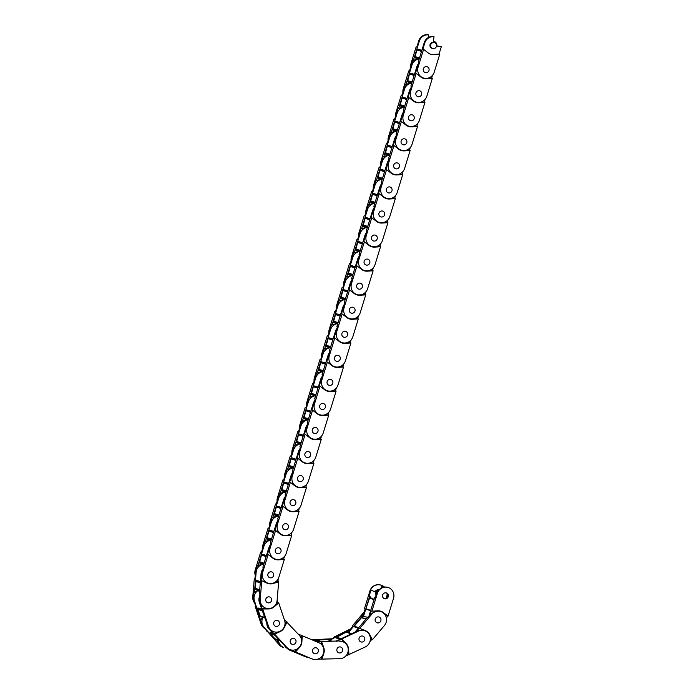 <?xml version="1.0" encoding="UTF-8"?>
<svg xmlns="http://www.w3.org/2000/svg" width="694" height="694" viewBox="0 0 694 694"><rect width="100%" height="100%" fill="white"/><g stroke="black" fill="none" stroke-linecap="round" stroke-linejoin="round"><path stroke-width="1.04" d="M376.096 622.223A3.054 2.941 108.2 0 0 380.598 621.373A3.054 2.941 108.2 0 0 379.002 617.009A3.054 2.941 108.2 0 0 376.096 622.223M359.943 641.351A3.054 2.941 -71.8 0 1 362.849 636.129A3.054 2.941 -71.8 0 1 364.454 640.501A3.054 2.941 -71.8 0 1 359.943 641.351M352.951 626.24L352.283 625.988L364.263 611.813M352.283 625.988L352.977 626.214L349.941 629.805M350.548 633.553L348.683 632.303A8.77 8.441 -71.8 0 1 349.386 631.349L362.337 616.012L361.791 615.83L364.749 612.325M362.337 616.012L362.762 617.86M361.609 617.513L353.923 626.604A1.145 1.102 108.2 0 0 354.304 626.821L358.347 628.148M348.093 632.113L348.683 632.303M354.825 632.321L367.239 617.625L367.785 617.799L369.867 615.344M370.986 614.016L371.715 614.251L359.744 628.434L359.05 628.209L355.25 632.702M369.928 641.646L371.732 639.512L372.418 639.738L384.389 625.563A8.77 8.441 -71.8 0 0 380.789 611.57L380.529 611.492A8.77 8.441 108.2 0 0 372.279 613.314L371.811 613.166M369.997 636.259L371.732 639.512M359.05 628.209L364.463 630.291A9.117 8.77 -71.8 0 1 367.777 632.598M372.418 639.738L369.65 634.533A9.117 8.77 108.2 0 0 365.148 630.516L359.744 628.434M371.715 614.251A8.77 8.441 -71.8 0 1 380.789 611.57M359.223 640.354A3.054 2.941 108.2 0 0 364.09 641.022A3.054 2.941 108.2 0 0 362.849 636.129A3.054 2.941 108.2 0 0 359.223 640.354M337.084 651.267A3.054 2.941 -71.8 0 1 340.719 647.042A3.054 2.941 -71.8 0 1 341.96 651.935A3.054 2.941 -71.8 0 1 337.084 651.267M334.898 637.187L334.525 636.814L350.808 628.781M334.525 636.814L335.211 637.031L331.09 639.07M329.537 640.345A8.77 8.441 -71.8 0 1 330.075 640.05L351.233 629.163M347.824 631.297L347.599 632.581M351.069 633.717L346.089 632.199L336.043 637.569A1.145 1.102 108.2 0 0 336.694 638.159L339.93 639.217M336.182 641.065L356.117 631.687M357.662 630.924L358.39 631.158L336.659 641.317M345.681 656.064L365.417 646.895A8.77 8.441 -71.8 0 0 364.636 630.699L364.385 630.612A8.77 8.441 108.2 0 0 359.206 630.638L358.737 630.482M348.076 651.51L348.319 654.763M341.292 639.027L345.369 643.208A9.117 8.77 -71.8 0 1 345.647 643.511M349.013 654.989L348.553 649.029A9.117 8.77 108.2 0 0 346.054 643.433L341.977 639.252M358.39 631.158A8.77 8.441 -71.8 0 1 364.636 630.699M336.824 650.044A3.054 2.941 108.2 0 0 338.819 652.846A3.054 2.941 108.2 0 0 342.723 649.844A3.054 2.941 108.2 0 0 340.719 647.042A3.054 2.941 108.2 0 0 336.824 650.044M312.5 650.885A3.054 2.941 -71.8 0 1 316.403 647.884A3.054 2.941 -71.8 0 1 318.399 650.677A3.054 2.941 -71.8 0 1 314.503 653.679A3.054 2.941 -71.8 0 1 312.5 650.885M314.287 639.634L331.663 638.784M314.191 639.382L311.753 639.721M312.222 639.911L332.14 639.035M308.596 657.478A8.77 8.441 -71.8 0 1 306.54 657.088L305.95 656.897A8.77 8.441 -71.8 0 1 305.126 656.576M306.54 657.088A8.77 8.441 -71.8 0 1 303.712 655.483M328.687 639.348L328.305 639.937M326.987 639.53L315.562 640.215A1.145 1.102 108.2 0 0 316.308 641.265L317.089 641.525M312.031 658.892L311.441 658.701A8.77 8.441 -71.8 0 1 310.044 658.086M316.134 641.56L337.232 641.03M338.95 640.97L316.603 641.759M317.548 659.196L339.86 658.684A8.77 8.441 -71.8 0 0 342.506 641.612L342.246 641.525A8.77 8.441 108.2 0 0 340.572 641.169L340.103 641.013M322.224 655.873L321.14 659.074M320.958 641.603L322.484 645.741M321.825 659.3L323.76 653.601A9.117 8.77 108.2 0 0 323.69 647.389L321.643 641.829M339.678 641.213A8.77 8.441 -71.8 0 1 342.506 641.612M255.271 575.361A8.77 8.441 -71.8 0 1 255.227 569.921L260.718 552.086L261.404 552.311L263.312 546.091L263.902 546.282A8.77 8.441 -71.8 0 1 270.695 540.149M266.479 555.46L262.141 554.28L266.409 555.677M271.649 571.925A3.054 2.941 108.2 0 0 267.953 573.947A3.054 2.941 108.2 0 0 269.862 577.755A3.054 2.941 108.2 0 0 273.557 575.725A3.054 2.941 108.2 0 0 271.649 571.925M279.057 547.87A3.054 2.941 -71.8 0 1 280.957 551.669A3.054 2.941 -71.8 0 1 277.21 553.682A3.054 2.941 -71.8 0 1 275.353 549.891A3.054 2.941 -71.8 0 1 279.057 547.87A3.054 2.941 108.2 0 0 275.353 549.891A3.054 2.941 108.2 0 0 277.262 553.699A3.054 2.941 108.2 0 0 280.957 551.669A3.054 2.941 108.2 0 0 279.057 547.87M255.227 569.921L255.956 570.164L257.422 565.393L257.968 565.575L263.902 546.282M262.662 563.996A9.117 8.77 108.2 0 0 261.959 564.205L257.968 565.575M263.807 564.135L259.773 563.025M259.539 562.73L259.608 562.097L263.998 563.537M266.227 556.284L261.491 555.122L259.608 562.097M261.838 554.844L262.141 554.28M261.551 574.892A8.77 8.441 -71.8 0 1 261.959 572.125L263.425 567.362L262.87 567.18L268.804 547.896A8.77 8.441 -71.8 0 1 270.296 545.016M268.804 547.896L269.393 548.087L267.485 554.306L268.17 554.532L262.679 572.368A8.77 8.441 -71.8 0 0 268.023 583.168A8.77 8.441 -71.8 0 0 278.832 577.313L284.314 559.468L283.629 559.243L284.497 556.432M283.629 559.243L277.826 559.624A9.117 8.77 -71.8 0 1 274.971 559.321M268.17 554.532L272.768 558.089A9.117 8.77 108.2 0 0 278.511 559.85L284.314 559.468M266.088 582.422L266.557 582.578A8.77 8.441 108.2 0 0 267.893 583.125M262.28 549.466A8.77 8.441 -71.8 0 1 262.627 545.866L268.118 528.03L268.804 528.255L270.721 522.035L271.302 522.226A8.77 8.441 -71.8 0 1 278.094 516.093M273.878 531.404L269.541 530.225L273.809 531.621M286.457 523.805A3.054 2.941 -71.8 0 1 288.357 527.614A3.054 2.941 -71.8 0 1 284.609 529.626A3.054 2.941 -71.8 0 1 282.762 525.835A3.054 2.941 -71.8 0 1 286.457 523.805A3.054 2.941 108.2 0 0 282.762 525.835A3.054 2.941 108.2 0 0 284.661 529.643A3.054 2.941 108.2 0 0 288.357 527.614A3.054 2.941 108.2 0 0 286.457 523.805M262.627 545.866L263.356 546.1L264.822 541.337L265.368 541.52L271.302 522.226M270.061 539.941A9.117 8.77 108.2 0 0 269.359 540.149L265.368 541.52M271.215 540.079L267.173 538.969M266.938 538.674L267.008 538.041L271.397 539.481M273.627 532.229L268.899 531.057L267.008 538.041M269.246 530.789L269.541 530.225M276.212 523.84L276.793 524.031L274.885 530.251L275.57 530.476L270.079 548.312L269.359 548.069L270.825 543.307L270.27 543.124L276.212 523.84A8.77 8.441 -71.8 0 1 277.695 520.96M270.079 548.312A8.77 8.441 -71.8 0 0 275.423 559.112A8.77 8.441 -71.8 0 0 286.232 553.257L291.714 535.412L291.029 535.187L291.896 532.376M291.029 535.187L285.225 535.568A9.117 8.77 -71.8 0 1 282.38 535.265M275.57 530.476L280.168 534.033A9.117 8.77 108.2 0 0 285.911 535.785L291.714 535.412M273.488 558.366L273.957 558.523A8.77 8.441 108.2 0 0 275.292 559.069M269.68 525.41A8.77 8.441 -71.8 0 1 270.027 521.81L275.518 503.974L276.203 504.2L278.121 497.98L278.71 498.171A8.77 8.441 -71.8 0 1 285.503 492.037M281.278 507.34L276.941 506.169L281.217 507.566M293.857 499.749A3.054 2.941 -71.8 0 1 295.757 503.558A3.054 2.941 -71.8 0 1 292.009 505.57A3.054 2.941 -71.8 0 1 290.161 501.779A3.054 2.941 -71.8 0 1 293.857 499.749A3.054 2.941 108.2 0 0 290.161 501.779A3.054 2.941 108.2 0 0 292.061 505.588A3.054 2.941 108.2 0 0 295.757 503.558A3.054 2.941 108.2 0 0 293.857 499.749M270.027 521.81L270.755 522.044L272.222 517.282L272.768 517.464L278.71 498.171M277.461 515.885A9.117 8.77 108.2 0 0 276.759 516.093L272.768 517.464M278.615 516.024L274.572 514.913M274.338 514.618L274.408 513.985L278.797 515.425M281.027 508.173L276.299 507.002L274.408 513.985M276.646 506.733L276.941 506.169M283.612 499.784L284.193 499.975L282.284 506.195L282.97 506.42L277.479 524.256L276.759 524.013L278.225 519.251L277.678 519.069L283.612 499.784A8.77 8.441 -71.8 0 1 285.095 496.904M277.479 524.256A8.77 8.441 -71.8 0 0 282.822 535.057A8.77 8.441 -71.8 0 0 293.631 529.192L299.123 511.357L298.429 511.131L299.296 508.32M298.429 511.131L292.625 511.504A9.117 8.77 -71.8 0 1 289.78 511.209M282.97 506.42L287.568 509.977A9.117 8.77 108.2 0 0 293.31 511.73L299.123 511.357M280.888 534.311L281.356 534.467A8.77 8.441 108.2 0 0 282.692 535.013M277.079 501.354A8.77 8.441 -71.8 0 1 277.435 497.754L282.918 479.918L283.603 480.144L287.021 469.17L287.576 469.352L293.51 450.059A8.77 8.441 -71.8 0 1 300.302 443.926M288.687 483.284L284.34 482.113L288.617 483.51M301.257 475.694A3.054 2.941 -71.8 0 1 303.157 479.502A3.054 2.941 -71.8 0 1 299.409 481.515A3.054 2.941 -71.8 0 1 297.561 477.724A3.054 2.941 -71.8 0 1 301.257 475.694A3.054 2.941 108.2 0 0 297.561 477.724A3.054 2.941 108.2 0 0 299.461 481.532A3.054 2.941 108.2 0 0 303.157 479.502A3.054 2.941 108.2 0 0 301.257 475.694M277.435 497.754L278.155 497.988L279.621 493.226L280.168 493.408L286.11 474.115A8.77 8.441 -71.8 0 1 292.903 467.982M284.861 491.829A9.117 8.77 108.2 0 0 284.167 492.037L280.168 493.408M286.015 491.968L281.972 490.858M281.738 490.563L281.816 489.929L286.197 491.369M288.426 484.117L283.699 482.946L281.816 489.929M284.046 482.677L284.34 482.113M291.012 475.728L291.601 475.919L289.684 482.139L290.37 482.365L284.887 500.201L284.158 499.958L285.624 495.195L285.078 495.013L291.012 475.728A8.77 8.441 -71.8 0 1 292.504 472.848M284.887 500.201A8.77 8.441 -71.8 0 0 290.222 511.001A8.77 8.441 -71.8 0 0 301.031 505.137L306.522 487.301L305.837 487.075L306.696 484.265M305.837 487.075L300.025 487.448A9.117 8.77 -71.8 0 1 297.179 487.153M290.37 482.365L294.967 485.921A9.117 8.77 108.2 0 0 300.71 487.674L306.522 487.301M288.288 510.255L288.765 510.411A8.77 8.441 108.2 0 0 290.101 510.958M284.479 477.299A8.77 8.441 -71.8 0 1 284.835 473.698L290.318 455.863L291.003 456.088L292.92 449.868L293.51 450.059M292.027 457.901L296.017 459.454M308.657 451.638A3.054 2.941 -71.8 0 1 310.556 455.446A3.054 2.941 -71.8 0 1 306.809 457.459A3.054 2.941 -71.8 0 1 304.961 453.668A3.054 2.941 -71.8 0 1 308.657 451.638A3.054 2.941 108.2 0 0 304.961 453.668A3.054 2.941 108.2 0 0 306.861 457.476A3.054 2.941 108.2 0 0 310.556 455.446A3.054 2.941 108.2 0 0 308.657 451.638M292.261 467.773A9.117 8.77 108.2 0 0 291.567 467.982L287.576 469.352M293.415 467.912L289.372 466.802M289.138 466.507L289.216 465.874L293.597 467.314M295.826 460.061L291.098 458.89L289.216 465.874M291.445 458.621L291.74 458.057M292.018 457.901L296.086 459.228M298.411 451.664L299.001 451.863L297.084 458.083L297.769 458.309L292.287 476.145L291.558 475.902L293.024 471.139L292.478 470.957L298.411 451.664A8.77 8.441 -71.8 0 1 299.903 448.792M292.287 476.145A8.77 8.441 -71.8 0 0 297.622 486.945A8.77 8.441 -71.8 0 0 308.431 481.081L313.922 463.245L313.237 463.019L314.096 460.209M313.237 463.019L307.425 463.392A9.117 8.77 -71.8 0 1 304.579 463.098M297.769 458.309L302.367 461.866A9.117 8.77 108.2 0 0 308.11 463.618L313.922 463.245M295.687 486.199L296.164 486.355A8.77 8.441 108.2 0 0 297.5 486.902M291.879 453.243A8.77 8.441 -71.8 0 1 292.235 449.643L297.717 431.807L298.403 432.032L300.32 425.812L300.91 426.003A8.77 8.441 -71.8 0 1 307.702 419.87M303.486 435.173L299.14 433.993L303.417 435.398M316.056 427.582A3.054 2.941 -71.8 0 1 317.956 431.39A3.054 2.941 -71.8 0 1 314.209 433.403A3.054 2.941 -71.8 0 1 312.361 429.612A3.054 2.941 -71.8 0 1 316.056 427.582A3.054 2.941 108.2 0 0 312.361 429.612A3.054 2.941 108.2 0 0 314.261 433.42A3.054 2.941 108.2 0 0 317.956 431.39A3.054 2.941 108.2 0 0 316.056 427.582M292.235 449.643L292.955 449.877L294.421 445.114L294.976 445.296L300.91 426.003M299.661 443.718A9.117 8.77 108.2 0 0 298.967 443.926L294.976 445.296M300.814 443.856L296.772 442.746M296.538 442.451L296.616 441.818L300.996 443.258M303.226 436.006L298.498 434.834L296.616 441.818M298.845 434.565L299.14 433.993M305.811 427.608L306.401 427.808L304.484 434.028L305.169 434.253L299.687 452.089L298.958 451.846L300.424 447.083L299.877 446.901L305.811 427.608A8.77 8.441 -71.8 0 1 307.303 424.737M299.687 452.089A8.77 8.441 -71.8 0 0 305.022 462.889A8.77 8.441 -71.8 0 0 315.831 457.025L321.322 439.189L320.637 438.964L321.496 436.153M320.637 438.964L314.824 439.337A9.117 8.77 -71.8 0 1 311.979 439.042M305.169 434.253L309.776 437.81A9.117 8.77 108.2 0 0 315.51 439.562L321.322 439.189M303.087 462.143L303.564 462.299A8.77 8.441 108.2 0 0 304.9 462.846M299.279 429.187A8.77 8.441 -71.8 0 1 299.635 425.587L305.117 407.751L305.811 407.977L307.72 401.757L308.31 401.947A8.77 8.441 -71.8 0 1 315.102 395.814M310.886 411.117L306.54 409.937L310.817 411.342M323.456 403.526A3.054 2.941 -71.8 0 1 325.356 407.335A3.054 2.941 -71.8 0 1 321.608 409.347A3.054 2.941 -71.8 0 1 319.761 405.556A3.054 2.941 -71.8 0 1 323.456 403.526A3.054 2.941 108.2 0 0 319.761 405.556A3.054 2.941 108.2 0 0 321.66 409.365A3.054 2.941 108.2 0 0 325.356 407.335A3.054 2.941 108.2 0 0 323.456 403.526M299.635 425.587L300.355 425.821L301.821 421.058L302.376 421.241L308.31 401.947M307.06 419.662A9.117 8.77 108.2 0 0 306.366 419.87L302.376 421.241M308.214 419.801L304.172 418.69M303.937 418.395L304.015 417.762L308.396 419.202M310.626 411.95L305.898 410.779L304.015 417.762M306.245 410.51L306.54 409.937M313.211 403.552L313.801 403.752L311.884 409.972L312.569 410.189L307.086 428.033L306.358 427.79L307.824 423.028L307.277 422.846L313.211 403.552A8.77 8.441 -71.8 0 1 314.703 400.681M307.086 428.033A8.77 8.441 -71.8 0 0 312.43 438.834A8.77 8.441 -71.8 0 0 323.231 432.969L328.722 415.133L328.036 414.908L328.904 412.097M328.036 414.908L322.224 415.281A9.117 8.77 -71.8 0 1 319.379 414.986M312.569 410.189L317.175 413.754A9.117 8.77 108.2 0 0 322.91 415.506L328.722 415.133M310.496 438.088L310.964 438.244A8.77 8.441 108.2 0 0 312.3 438.79M306.679 405.131A8.77 8.441 -71.8 0 1 307.034 401.531L312.526 383.695L313.211 383.921L315.119 377.701L315.709 377.892A8.77 8.441 -71.8 0 1 322.502 371.758M318.286 387.061L313.94 385.881L318.216 387.287M330.856 379.471A3.054 2.941 -71.8 0 1 332.764 383.279A3.054 2.941 -71.8 0 1 329.008 385.291A3.054 2.941 -71.8 0 1 327.16 381.5A3.054 2.941 -71.8 0 1 330.856 379.471A3.054 2.941 108.2 0 0 327.16 381.5A3.054 2.941 108.2 0 0 329.06 385.309A3.054 2.941 108.2 0 0 332.764 383.279A3.054 2.941 108.2 0 0 330.856 379.471M307.034 401.531L307.763 401.765L309.229 397.003L309.776 397.185L315.709 377.892M314.46 395.606A9.117 8.77 108.2 0 0 313.766 395.814L309.776 397.185M315.614 395.745L311.571 394.634M311.337 394.339L311.415 393.706L315.796 395.146M318.034 387.894L313.298 386.723L311.415 393.706M313.645 386.454L313.94 385.881M320.611 379.497L321.201 379.696L319.283 385.916L319.977 386.133L314.486 403.977L313.757 403.735L315.223 398.972L314.677 398.79L320.611 379.497A8.77 8.441 -71.8 0 1 322.103 376.625M314.486 403.977A8.77 8.441 -71.8 0 0 319.83 414.778A8.77 8.441 -71.8 0 0 330.63 408.913L336.122 391.078L335.436 390.852L336.304 388.041M335.436 390.852L329.624 391.225A9.117 8.77 -71.8 0 1 326.779 390.93M319.977 386.133L324.575 389.698A9.117 8.77 108.2 0 0 330.309 391.451L336.122 391.078M317.895 414.032L318.364 414.188A8.77 8.441 108.2 0 0 319.7 414.734M314.078 381.075A8.77 8.441 -71.8 0 1 314.434 377.475L319.925 359.639L320.611 359.865L322.519 353.645L323.109 353.836A8.77 8.441 -71.8 0 1 329.902 347.703M325.686 363.005L321.339 361.826L325.616 363.231M338.256 355.415A3.054 2.941 -71.8 0 1 340.164 359.223A3.054 2.941 -71.8 0 1 336.408 361.236A3.054 2.941 -71.8 0 1 334.56 357.445A3.054 2.941 -71.8 0 1 338.256 355.415A3.054 2.941 108.2 0 0 334.56 357.445A3.054 2.941 108.2 0 0 336.469 361.253A3.054 2.941 108.2 0 0 340.164 359.223A3.054 2.941 108.2 0 0 338.256 355.415M314.434 377.475L315.163 377.709L316.629 372.947L317.175 373.129L323.109 353.836M321.86 371.55A9.117 8.77 108.2 0 0 321.166 371.758L317.175 373.129M323.014 371.689L318.971 370.579M318.737 370.284L318.815 369.65L323.196 371.09M325.434 363.838L320.697 362.667L318.815 369.65M321.044 362.398L321.339 361.826M328.01 355.441L328.6 355.64L326.692 361.852L327.377 362.077L321.886 379.922L321.157 379.679L322.623 374.916L322.077 374.734L328.01 355.441A8.77 8.441 -71.8 0 1 329.503 352.569M321.886 379.922A8.77 8.441 -71.8 0 0 327.23 390.722A8.77 8.441 -71.8 0 0 338.039 384.858L343.521 367.022L342.836 366.796L343.704 363.986M342.836 366.796L337.024 367.169A9.117 8.77 -71.8 0 1 334.178 366.874M327.377 362.077L331.975 365.643A9.117 8.77 108.2 0 0 337.709 367.395L343.521 367.022M325.295 389.976L325.764 390.132A8.77 8.441 108.2 0 0 327.1 390.679M321.478 357.02A8.77 8.441 -71.8 0 1 321.834 353.42L327.325 335.584L328.01 335.809L329.919 329.589L330.509 329.78A8.77 8.441 -71.8 0 1 337.301 323.647M333.085 338.95L328.739 337.77L333.016 339.175M345.655 331.359A3.054 2.941 -71.8 0 1 347.564 335.167A3.054 2.941 -71.8 0 1 343.868 337.189A3.054 2.941 -71.8 0 1 343.808 337.18A3.054 2.941 -71.8 0 1 341.96 333.389A3.054 2.941 -71.8 0 1 345.655 331.359A3.054 2.941 108.2 0 0 341.96 333.389A3.054 2.941 108.2 0 0 343.808 337.18A3.054 2.941 108.2 0 0 343.868 337.189A3.054 2.941 108.2 0 0 347.564 335.167A3.054 2.941 108.2 0 0 345.655 331.359M321.834 353.42L322.563 353.654L324.029 348.891L324.575 349.073L330.509 329.78M329.268 347.486A9.117 8.77 108.2 0 0 328.566 347.694L324.575 349.073M330.413 347.633L326.371 346.523M326.145 346.228L326.215 345.595L330.604 347.035M332.834 339.782L328.097 338.611L326.215 345.595M328.444 338.342L328.739 337.77M335.41 331.385L336 331.585L334.092 337.796L334.777 338.021L329.286 355.866L328.566 355.623L330.023 350.86L329.477 350.678L335.41 331.385A8.77 8.441 -71.8 0 1 336.902 328.505M329.286 355.866A8.77 8.441 -71.8 0 0 334.629 366.666A8.77 8.441 -71.8 0 0 345.439 360.802L350.921 342.966L350.236 342.741L351.103 339.93M350.236 342.741L344.424 343.114A9.117 8.77 -71.8 0 1 341.578 342.819M334.777 338.021L339.375 341.587A9.117 8.77 108.2 0 0 345.118 343.339L350.921 342.966M332.695 365.92L333.163 366.076A8.77 8.441 108.2 0 0 334.499 366.623M328.887 332.964A8.77 8.441 -71.8 0 1 329.234 329.364L334.725 311.528L335.41 311.753L337.319 305.534L337.909 305.724A8.77 8.441 -71.8 0 1 344.701 299.591M340.485 314.894L336.148 313.714L340.416 315.119M353.064 307.303A3.054 2.941 -71.8 0 1 354.964 311.112A3.054 2.941 -71.8 0 1 351.216 313.115A3.054 2.941 -71.8 0 1 349.36 309.333A3.054 2.941 -71.8 0 1 353.064 307.303A3.054 2.941 108.2 0 0 349.36 309.333A3.054 2.941 108.2 0 0 351.268 313.133A3.054 2.941 108.2 0 0 354.964 311.112A3.054 2.941 108.2 0 0 353.064 307.303M329.234 329.364L329.962 329.598L331.428 324.835L331.975 325.018L337.909 305.724M336.668 323.43A9.117 8.77 108.2 0 0 335.965 323.638L331.975 325.018M337.813 323.578L333.771 322.467M333.545 322.172L333.614 321.539L338.004 322.979M340.233 315.727L335.497 314.556L333.614 321.539M335.844 314.287L336.148 313.714M342.81 307.329L343.4 307.529L341.491 313.74L342.177 313.966L336.685 331.81L335.965 331.567L337.431 326.805L336.876 326.622L342.81 307.329A8.77 8.441 -71.8 0 1 344.302 304.449M336.685 331.81A8.77 8.441 -71.8 0 0 342.029 342.61A8.77 8.441 -71.8 0 0 352.838 336.746L358.321 318.91L357.636 318.685L358.503 315.874M357.636 318.685L351.823 319.058A9.117 8.77 -71.8 0 1 348.978 318.763M342.177 313.966L346.774 317.531A9.117 8.77 108.2 0 0 352.517 319.283L358.321 318.91M340.095 341.864L340.563 342.021A8.77 8.441 108.2 0 0 341.899 342.567M336.286 308.908A8.77 8.441 -71.8 0 1 336.633 305.308L342.125 287.472L342.81 287.698L344.727 281.478L345.308 281.669A8.77 8.441 -71.8 0 1 352.101 275.535M347.885 290.838L343.547 289.658L347.815 291.064M360.464 283.247A3.054 2.941 -71.8 0 1 362.363 287.056A3.054 2.941 -71.8 0 1 358.616 289.06A3.054 2.941 -71.8 0 1 356.759 285.277A3.054 2.941 -71.8 0 1 360.464 283.247A3.054 2.941 108.2 0 0 356.759 285.277A3.054 2.941 108.2 0 0 358.668 289.077A3.054 2.941 108.2 0 0 362.363 287.056A3.054 2.941 108.2 0 0 360.464 283.247M336.633 305.308L337.362 305.542L338.828 300.78L339.375 300.962L345.308 281.669M344.068 299.374A9.117 8.77 108.2 0 0 343.365 299.582L339.375 300.962M345.213 299.522L341.179 298.411M340.945 298.116L341.014 297.483L345.404 298.923M347.633 291.671L342.905 290.5L341.014 297.483M343.252 290.231L343.547 289.658M350.218 283.273L350.8 283.464L348.891 289.684L349.576 289.91L344.085 307.746L343.365 307.511L344.831 302.749L344.276 302.567L350.218 283.273A8.77 8.441 -71.8 0 1 351.702 280.393M344.085 307.746A8.77 8.441 -71.8 0 0 349.429 318.555A8.77 8.441 -71.8 0 0 360.238 312.69L365.721 294.855L365.035 294.629L365.903 291.818M365.035 294.629L359.232 295.002A9.117 8.77 -71.8 0 1 356.378 294.707M349.576 289.91L354.174 293.475A9.117 8.77 108.2 0 0 359.917 295.228L365.721 294.855M347.494 317.809L347.963 317.965A8.77 8.441 108.2 0 0 349.299 318.511M343.686 284.852A8.77 8.441 -71.8 0 1 344.033 281.252L349.524 263.416L350.21 263.633L352.127 257.422L352.708 257.613A8.77 8.441 -71.8 0 1 359.509 251.471M351.233 265.455L355.215 267.008M367.863 259.192A3.054 2.941 -71.8 0 1 369.763 263A3.054 2.941 -71.8 0 1 366.016 265.004A3.054 2.941 -71.8 0 1 364.168 261.222A3.054 2.941 -71.8 0 1 367.863 259.192A3.054 2.941 108.2 0 0 364.168 261.222A3.054 2.941 108.2 0 0 366.068 265.021A3.054 2.941 108.2 0 0 369.763 263A3.054 2.941 108.2 0 0 367.863 259.192M344.033 281.252L344.762 281.486L346.228 276.724L346.774 276.906L352.708 257.613M351.468 275.318A9.117 8.77 108.2 0 0 350.765 275.527L346.774 276.906M352.621 275.466L348.579 274.356M348.345 274.061L348.414 273.427L352.804 274.867M355.033 267.615L350.305 266.444L348.414 273.427M350.652 266.175L350.947 265.602M351.225 265.455L355.285 266.782M357.618 259.218L358.199 259.409L356.291 265.629L356.976 265.854L351.485 283.69L350.765 283.456L352.231 278.693L351.676 278.511L357.618 259.218A8.77 8.441 -71.8 0 1 359.102 256.338M351.485 283.69A8.77 8.441 -71.8 0 0 356.829 294.499A8.77 8.441 -71.8 0 0 367.638 288.635L373.129 270.799L372.435 270.573L373.303 267.763M372.435 270.573L366.632 270.946A9.117 8.77 -71.8 0 1 363.786 270.651M356.976 265.854L361.574 269.419A9.117 8.77 108.2 0 0 367.317 271.172L373.129 270.799M354.894 293.753L355.363 293.909A8.77 8.441 108.2 0 0 356.699 294.456M351.086 260.797A8.77 8.441 -71.8 0 1 351.442 257.196L356.924 239.361L357.61 239.577L359.527 233.366L360.117 233.557A8.77 8.441 -71.8 0 1 366.909 227.415M362.684 242.727L358.347 241.547L362.624 242.952M375.263 235.136A3.054 2.941 -71.8 0 1 377.163 238.944A3.054 2.941 -71.8 0 1 373.415 240.948A3.054 2.941 -71.8 0 1 371.568 237.166A3.054 2.941 -71.8 0 1 375.263 235.136A3.054 2.941 108.2 0 0 371.568 237.166A3.054 2.941 108.2 0 0 373.467 240.965A3.054 2.941 108.2 0 0 377.163 238.944A3.054 2.941 108.2 0 0 375.263 235.136M351.442 257.196L352.162 257.431L353.628 252.668L354.174 252.85L360.117 233.557M358.867 251.263A9.117 8.77 108.2 0 0 358.173 251.471L354.174 252.85M360.021 251.41L355.979 250.3M355.744 250.005L355.822 249.372L360.203 250.812M362.433 243.551L357.705 242.388L355.822 249.372M358.052 242.119L358.347 241.547M365.018 235.162L365.608 235.353L363.691 241.573L364.376 241.798L358.893 259.634L358.165 259.4L359.631 254.637L359.084 254.455L365.018 235.162A8.77 8.441 -71.8 0 1 366.501 232.282M358.893 259.634A8.77 8.441 -71.8 0 0 364.229 270.443A8.77 8.441 -71.8 0 0 375.038 264.579L380.529 246.743L379.835 246.517L380.702 243.707M379.835 246.517L374.031 246.891A9.117 8.77 -71.8 0 1 371.186 246.596M364.376 241.798L368.974 245.364A9.117 8.77 108.2 0 0 374.717 247.116L380.529 246.743M362.294 269.697L362.771 269.853A8.77 8.441 108.2 0 0 364.107 270.4M358.486 236.741A8.77 8.441 -71.8 0 1 358.841 233.141L364.324 215.296L365.009 215.522L366.926 209.31L367.516 209.501A8.77 8.441 -71.8 0 1 374.309 203.359M370.093 218.671L365.747 217.491L370.023 218.896M382.663 211.08A3.054 2.941 -71.8 0 1 384.563 214.88A3.054 2.941 -71.8 0 1 380.815 216.892A3.054 2.941 -71.8 0 1 378.967 213.11A3.054 2.941 -71.8 0 1 382.663 211.08A3.054 2.941 108.2 0 0 378.967 213.11A3.054 2.941 108.2 0 0 380.867 216.91A3.054 2.941 108.2 0 0 384.563 214.88A3.054 2.941 108.2 0 0 382.663 211.08M358.841 233.141L359.561 233.375L361.027 228.612L361.583 228.794L367.516 209.501M366.267 227.207A9.117 8.77 108.2 0 0 365.573 227.415L361.583 228.794M367.421 227.354L363.378 226.244M363.144 225.949L363.222 225.316L367.603 226.747M369.833 219.495L365.105 218.332L363.222 225.316M365.452 218.063L365.747 217.491M372.418 211.106L373.008 211.297L371.09 217.517L371.776 217.743L366.293 235.578L365.565 235.344L367.031 230.582L366.484 230.399L372.418 211.106A8.77 8.441 -71.8 0 1 373.91 208.226M366.293 235.578A8.77 8.441 -71.8 0 0 371.628 246.387A8.77 8.441 -71.8 0 0 382.437 240.523L387.929 222.687L387.243 222.462L388.102 219.651M387.243 222.462L381.431 222.835A9.117 8.77 -71.8 0 1 378.586 222.54M371.776 217.743L376.374 221.308A9.117 8.77 108.2 0 0 382.116 223.06L387.929 222.687M369.694 245.641L370.171 245.797A8.77 8.441 108.2 0 0 371.507 246.344M365.885 212.685A8.77 8.441 -71.8 0 1 366.241 209.085L371.724 191.24L372.409 191.466L374.326 185.246L374.916 185.445A8.77 8.441 -71.8 0 1 381.709 179.304M377.493 194.615L373.146 193.435L377.423 194.841M390.063 187.024A3.054 2.941 -71.8 0 1 391.963 190.824A3.054 2.941 -71.8 0 1 388.215 192.837A3.054 2.941 -71.8 0 1 386.367 189.054A3.054 2.941 -71.8 0 1 390.063 187.024A3.054 2.941 108.2 0 0 386.367 189.054A3.054 2.941 108.2 0 0 388.267 192.854A3.054 2.941 108.2 0 0 391.963 190.824A3.054 2.941 108.2 0 0 390.063 187.024M366.241 209.085L366.961 209.319L368.427 204.557L368.982 204.739L374.916 185.445M373.667 203.151A9.117 8.77 108.2 0 0 372.973 203.359L368.982 204.739M374.821 203.299L370.778 202.18M370.544 201.893L370.622 201.26L375.003 202.691M377.232 195.439L372.505 194.277L370.622 201.26M372.852 194.008L373.146 193.435M379.818 187.05L380.407 187.241L378.49 193.461L379.176 193.687L373.693 211.523L372.964 211.288L374.43 206.526L373.884 206.344L379.818 187.05A8.77 8.441 -71.8 0 1 381.31 184.17M373.693 211.523A8.77 8.441 -71.8 0 0 379.028 222.332A8.77 8.441 -71.8 0 0 389.837 216.467L395.328 198.631L394.643 198.406L395.502 195.595M394.643 198.406L388.831 198.779A9.117 8.77 -71.8 0 1 385.985 198.484M379.176 193.687L383.782 197.252A9.117 8.77 108.2 0 0 389.516 199.005L395.328 198.631M377.094 221.586L377.571 221.742A8.77 8.441 108.2 0 0 378.907 222.288M373.285 188.629A8.77 8.441 -71.8 0 1 373.641 185.029L379.124 167.185L379.809 167.41L381.726 161.19L382.316 161.39A8.77 8.441 -71.8 0 1 389.108 155.248M380.833 169.232L384.823 170.785M397.462 162.969A3.054 2.941 -71.8 0 1 399.362 166.768A3.054 2.941 -71.8 0 1 395.615 168.781A3.054 2.941 -71.8 0 1 393.767 164.999A3.054 2.941 -71.8 0 1 397.462 162.969A3.054 2.941 108.2 0 0 393.767 164.999A3.054 2.941 108.2 0 0 395.667 168.798A3.054 2.941 108.2 0 0 399.362 166.768A3.054 2.941 108.2 0 0 397.462 162.969M373.641 185.029L374.361 185.263L375.827 180.501L376.382 180.683L382.316 161.39M381.067 179.095A9.117 8.77 108.2 0 0 380.373 179.304L376.382 180.683M382.221 179.243L378.178 178.124M377.944 177.838L378.022 177.204L382.403 178.636M384.632 171.383L379.904 170.221L378.022 177.204M380.251 169.952L380.546 169.379M380.833 169.223L384.892 170.559M387.217 162.995L387.807 163.185L385.89 169.405L386.575 169.631L381.093 187.467L380.364 187.233L381.83 182.47L381.284 182.288L387.217 162.995A8.77 8.441 -71.8 0 1 388.709 160.114M381.093 187.467A8.77 8.441 -71.8 0 0 386.428 198.276A8.77 8.441 -71.8 0 0 397.237 192.412L402.728 174.576L402.043 174.35L402.91 171.539M402.043 174.35L396.231 174.723A9.117 8.77 -71.8 0 1 393.385 174.428M386.575 169.631L391.182 173.188A9.117 8.77 108.2 0 0 396.916 174.949L402.728 174.576M384.502 197.53L384.97 197.686A8.77 8.441 108.2 0 0 386.306 198.232M380.685 164.573A8.77 8.441 -71.8 0 1 381.041 160.973L386.523 143.129L387.217 143.354L389.126 137.134L389.716 137.334A8.77 8.441 -71.8 0 1 396.508 131.192M392.292 146.503L387.946 145.324L392.223 146.729M404.862 138.913A3.054 2.941 -71.8 0 1 406.771 142.712A3.054 2.941 -71.8 0 1 403.014 144.725A3.054 2.941 -71.8 0 1 401.167 140.943A3.054 2.941 -71.8 0 1 404.862 138.913A3.054 2.941 108.2 0 0 401.167 140.943A3.054 2.941 108.2 0 0 403.067 144.742A3.054 2.941 108.2 0 0 406.771 142.712A3.054 2.941 108.2 0 0 404.862 138.913M381.041 160.973L381.769 161.208L383.235 156.445L383.782 156.618L389.716 137.334M388.467 155.04A9.117 8.77 108.2 0 0 387.773 155.248L383.782 156.618M389.62 155.187L385.578 154.068M385.344 153.782L385.422 153.148L389.802 154.58M392.041 147.328L387.304 146.165L385.422 153.148M387.651 145.896L387.946 145.324M394.617 138.939L395.207 139.13L393.29 145.35L393.975 145.575L388.493 163.411L387.764 163.177L389.23 158.414L388.683 158.232L394.617 138.939A8.77 8.441 -71.8 0 1 396.109 136.059M388.493 163.411A8.77 8.441 -71.8 0 0 393.836 174.22A8.77 8.441 -71.8 0 0 404.637 168.356L410.128 150.52L409.443 150.294L410.31 147.484M409.443 150.294L403.63 150.667A9.117 8.77 -71.8 0 1 400.785 150.372M393.975 145.575L398.582 149.132A9.117 8.77 108.2 0 0 404.316 150.893L410.128 150.52M391.902 173.474L392.37 173.63A8.77 8.441 108.2 0 0 393.706 174.177M388.085 140.518A8.77 8.441 -71.8 0 1 388.44 136.909L393.932 119.073L394.617 119.299L396.526 113.079L397.115 113.278A8.77 8.441 -71.8 0 1 403.908 107.136M399.692 122.448L395.346 121.268L399.623 122.673M412.262 114.857A3.054 2.941 -71.8 0 1 414.171 118.657A3.054 2.941 -71.8 0 1 410.414 120.669A3.054 2.941 -71.8 0 1 408.566 116.887A3.054 2.941 -71.8 0 1 412.262 114.857A3.054 2.941 108.2 0 0 408.566 116.887A3.054 2.941 108.2 0 0 410.466 120.687A3.054 2.941 108.2 0 0 414.171 118.657A3.054 2.941 108.2 0 0 412.262 114.857M388.44 136.909L389.169 137.152L390.635 132.389L391.182 132.563L397.115 113.278M395.866 130.984A9.117 8.77 108.2 0 0 395.172 131.192L391.182 132.563M397.02 131.123L392.978 130.012M392.743 129.726L392.821 129.093L397.202 130.524M399.44 123.272L394.704 122.109L392.821 129.093M395.051 121.84L395.346 121.268M402.017 114.883L402.607 115.074L400.69 121.294L401.384 121.519L395.892 139.355L395.164 139.121L396.63 134.358L396.083 134.176L402.017 114.883A8.77 8.441 -71.8 0 1 403.509 112.003M395.892 139.355A8.77 8.441 -71.8 0 0 401.236 150.164A8.77 8.441 -71.8 0 0 412.045 144.3L417.528 126.464L416.842 126.239L417.71 123.428M416.842 126.239L411.03 126.612A9.117 8.77 -71.8 0 1 408.185 126.317M401.384 121.519L405.981 125.076A9.117 8.77 108.2 0 0 411.716 126.837L417.528 126.464M399.302 149.418L399.77 149.574A8.77 8.441 108.2 0 0 401.106 150.121M395.485 116.462A8.77 8.441 -71.8 0 1 395.84 112.853L401.332 95.017L402.017 95.243L403.925 89.023L404.515 89.222A8.77 8.441 -71.8 0 1 411.308 83.08M407.092 98.392L402.746 97.212L407.022 98.617M419.662 90.801A3.054 2.941 -71.8 0 1 421.57 94.601A3.054 2.941 -71.8 0 1 417.814 96.613A3.054 2.941 -71.8 0 1 415.966 92.831A3.054 2.941 -71.8 0 1 419.662 90.801A3.054 2.941 108.2 0 0 415.966 92.831A3.054 2.941 108.2 0 0 417.875 96.631A3.054 2.941 108.2 0 0 421.57 94.601A3.054 2.941 108.2 0 0 419.662 90.801M395.84 112.853L396.569 113.096L398.035 108.333L398.582 108.507L404.515 89.222M403.275 106.928A9.117 8.77 108.2 0 0 402.572 107.136L398.582 108.507M404.42 107.067L400.377 105.956M400.143 105.67L400.221 105.037L404.611 106.468M406.84 99.216L402.104 98.054L400.221 105.037M402.451 97.776L402.746 97.212M409.417 90.827L410.007 91.018L408.098 97.238L408.783 97.464L403.292 115.299L402.563 115.065L404.029 110.303L403.483 110.12L409.417 90.827A8.77 8.441 -71.8 0 1 410.909 87.947M403.292 115.299A8.77 8.441 -71.8 0 0 408.636 126.108A8.77 8.441 -71.8 0 0 419.445 120.244L424.928 102.408L424.242 102.183L425.11 99.372M424.242 102.183L418.43 102.556A9.117 8.77 -71.8 0 1 415.585 102.252M408.783 97.464L413.381 101.02A9.117 8.77 108.2 0 0 419.115 102.781L424.928 102.408M406.701 125.362L407.17 125.519A8.77 8.441 108.2 0 0 408.506 126.065M402.893 92.406A8.77 8.441 -71.8 0 1 403.24 88.797L408.731 70.962L409.417 71.187L411.325 64.967L411.915 65.167A8.77 8.441 -71.8 0 1 418.708 59.025M414.492 74.336L410.145 73.156L414.422 74.562M427.062 66.745A3.054 2.941 -71.8 0 1 428.97 70.545A3.054 2.941 -71.8 0 1 425.214 72.558A3.054 2.941 -71.8 0 1 423.366 68.775A3.054 2.941 -71.8 0 1 427.062 66.745A3.054 2.941 108.2 0 0 423.366 68.775A3.054 2.941 108.2 0 0 425.275 72.575A3.054 2.941 108.2 0 0 428.97 70.545A3.054 2.941 108.2 0 0 427.062 66.745M403.24 88.797L403.969 89.04L405.435 84.278L405.981 84.451L411.915 65.167M410.675 82.872A9.117 8.77 108.2 0 0 409.972 83.08L405.981 84.451M411.82 83.011L407.777 81.901M407.552 81.614L407.621 80.981L412.01 82.413M414.24 75.16L409.503 73.998L407.621 80.981M409.85 73.72L410.145 73.156M416.816 66.771L417.406 66.962L415.498 73.182L416.183 73.408L410.692 91.244L409.972 91.009L411.438 86.247L410.883 86.065L416.816 66.771A8.77 8.441 -71.8 0 1 418.309 63.891M410.692 91.244A8.77 8.441 -71.8 0 0 416.036 102.053A8.77 8.441 -71.8 0 0 426.845 96.188L432.327 78.353L431.642 78.127L432.509 75.316M431.642 78.127L425.83 78.5A9.117 8.77 -71.8 0 1 422.984 78.196M416.183 73.408L420.781 76.965A9.117 8.77 108.2 0 0 426.524 78.726L432.327 78.353M414.101 101.307L414.57 101.463A8.77 8.441 108.2 0 0 415.906 102.009M410.293 68.35A8.77 8.441 -71.8 0 1 410.64 64.742L416.131 46.906L416.816 47.131L418.734 40.911A8.77 8.441 -71.8 0 1 427.938 34.7L428.528 34.891L428.172 37.65M424.216 42.716L424.806 42.907L422.898 49.127L423.583 49.352L418.092 67.188L417.372 66.954L418.838 62.182L418.282 62.009L424.216 42.716A8.77 8.441 -71.8 0 1 433.429 36.504L434.019 36.695L433.42 41.267A4.155 3.999 -71.8 0 1 436.838 46.004L441.237 46.689L436.856 45.899M421.891 50.28L417.554 49.101L421.822 50.506M434.47 42.69A3.054 2.941 -71.8 0 1 436.37 46.489A3.054 2.941 -71.8 0 1 432.622 48.502A3.054 2.941 -71.8 0 1 430.766 44.72A3.054 2.941 -71.8 0 1 434.47 42.69M433.889 42.499A3.054 2.941 108.2 0 0 430.08 44.494A3.054 2.941 108.2 0 0 431.989 48.294M410.64 64.742L411.369 64.984L412.835 60.222L413.381 60.395L419.315 41.111A8.77 8.441 -71.8 0 1 428.528 34.891M418.074 58.816A9.117 8.77 108.2 0 0 417.372 59.025L413.381 60.395M419.219 58.955L415.186 57.845M414.951 57.559L415.021 56.917L419.41 58.357M421.64 51.104L416.903 49.942L415.021 56.917M417.259 49.664L417.554 49.101M418.092 67.188A8.77 8.441 -71.8 0 0 423.435 77.997A8.77 8.441 -71.8 0 0 434.244 72.133L439.727 54.297L439.042 54.071L440.959 47.851A8.77 8.441 -71.8 0 0 441.237 46.689M424.806 42.907A8.77 8.441 -71.8 0 1 434.019 36.695M439.042 54.071L433.238 54.444A9.117 8.77 -71.8 0 1 430.384 54.141M423.583 49.352L428.181 52.909A9.117 8.77 108.2 0 0 433.923 54.67L439.727 54.297M421.501 77.251L421.969 77.407A8.77 8.441 108.2 0 0 423.305 77.954M363.725 613.539L365.122 608.994L364.437 608.768L369.928 590.932A8.77 8.441 -71.8 0 1 380.737 585.068A8.77 8.441 -71.8 0 1 380.859 585.111M367.863 617.712A4.155 3.999 -71.8 0 1 367.915 617.261L363.526 616.567A8.77 8.441 -71.8 0 1 363.803 615.404L369.737 596.12L369.182 595.938L370.648 591.175A8.77 8.441 -71.8 0 1 371.073 590.056L370.605 589.909A8.77 8.441 -71.8 0 1 382.194 585.667L382.672 585.814A8.77 8.441 -71.8 0 1 384.467 587.081M387.191 593.891A8.77 8.441 -71.8 0 1 386.801 596.111L386.142 598.245M384.146 598.601A3.054 2.941 108.2 0 0 386.029 592.858M384.554 598.766A3.054 2.941 108.2 0 0 388.25 596.736A3.054 2.941 108.2 0 0 386.35 592.936A3.054 2.941 108.2 0 0 382.654 594.966A3.054 2.941 108.2 0 0 384.554 598.766M377.154 622.822A3.054 2.941 -71.8 0 1 375.254 619.022A3.054 2.941 -71.8 0 1 379.002 617.009A3.054 2.941 -71.8 0 1 380.85 620.792A3.054 2.941 -71.8 0 1 377.154 622.822M376.07 595.027A3.054 2.941 -71.8 0 1 378.456 590.62M369.737 596.12L371.42 598.358M369.65 597.777L374.17 599.26L369.668 597.786A1.145 1.102 108.2 0 0 369.668 597.786A1.145 1.102 108.2 0 0 369.65 597.777L365.885 608.751L370.648 610.703L366.12 609.219M381.596 587.939L382.672 585.814M371.073 590.056L375.402 592.086A3.817 3.67 -71.8 0 1 379.089 589.857M382.194 585.667L380.833 588.382M379.15 589.787A3.817 3.67 108.2 0 0 374.951 591.878M362.936 616.376L363.526 616.567M368.844 616.55L374.639 597.725L375.185 597.907L376.651 593.144A8.77 8.441 -71.8 0 1 377.076 592.025L377.545 592.182A8.77 8.441 108.2 0 1 387.929 587.436A8.77 8.441 108.2 0 1 388.059 587.471M376.651 593.144L377.38 593.379L371.889 611.214L371.203 610.989L369.338 617.07M386.48 618.77L387.356 615.934L388.041 616.159L393.524 598.323A8.77 8.441 -71.8 0 0 388.189 587.514L387.929 587.436M380.546 611.136A9.117 8.77 -71.8 0 1 382.75 612.377L387.356 615.934M388.041 616.159L383.444 612.602A9.117 8.77 108.2 0 0 377.701 610.841L371.889 611.214M377.38 593.379A8.77 8.441 -71.8 0 1 388.189 587.514M304.649 656.446L305.377 656.68A8.77 8.441 -71.8 0 0 305.993 656.906L305.265 656.671A8.77 8.441 -71.8 0 1 304.649 656.446L288.123 649.437M312.742 649.645A3.054 2.941 108.2 0 0 314.503 653.679A3.054 2.941 108.2 0 0 318.156 651.918A3.054 2.941 108.2 0 0 316.403 647.884A3.054 2.941 108.2 0 0 312.742 649.645M290.396 640.258A3.054 2.941 -71.8 0 1 294.056 638.497A3.054 2.941 -71.8 0 1 295.817 642.531A3.054 2.941 -71.8 0 1 292.157 644.292A3.054 2.941 -71.8 0 1 290.396 640.258M305.377 656.68L288.079 649.48M282.987 647.285A8.77 8.441 -71.8 0 1 279.743 644.821M283.577 647.476A8.77 8.441 -71.8 0 1 278.468 640.033M301.396 654.511L301.5 654.997M291.627 650.399L297.969 653.184M288.478 649.081L295.531 651.926L299.522 647.467A9.117 8.77 108.2 0 0 301.899 641.707L302.228 635.721L318.798 642.679A8.77 8.441 -71.8 0 1 323.361 653.731A8.77 8.441 -71.8 0 1 312.716 659.118L311.988 658.875A8.77 8.441 -71.8 0 1 311.372 658.649L288.478 649.081A8.77 8.441 -71.8 0 1 284.358 645.281M302.228 635.721L298.194 634.082M289.068 649.272A8.77 8.441 -71.8 0 1 284.835 645.238M295.531 651.926L311.372 658.649M297.44 648.803L294.846 651.701M301.543 635.496L301.343 639.139M312.716 659.118A8.77 8.441 -71.8 0 1 312.1 658.884M283.291 647.407L282.918 647.285A8.77 8.441 -71.8 0 1 279.439 645.038L267.511 631.54M283.646 647.519A8.77 8.441 -71.8 0 1 280.168 645.273L264.171 627.454A8.77 8.441 -71.8 0 1 262.905 617.434M270.981 632.486A1.145 1.102 108.2 0 0 270.113 632.442L273.601 633.986M291.098 639.217A3.054 2.941 108.2 0 0 292.157 644.292A3.054 2.941 108.2 0 0 295.106 643.581A3.054 2.941 108.2 0 0 294.056 638.497A3.054 2.941 108.2 0 0 291.098 639.217M274.564 621.217A3.054 2.941 -71.8 0 1 277.513 620.497A3.054 2.941 -71.8 0 1 278.572 625.58A3.054 2.941 -71.8 0 1 275.613 626.292A3.054 2.941 -71.8 0 1 274.564 621.217M264.171 627.454L267.173 631.687M263.581 627.263A8.77 8.441 -71.8 0 1 261.569 623.472M277.86 639.833L277.435 641.889M279.413 640.319L276.038 639.209M274.165 634.602L270.4 633.787L274.911 638.697L279.292 640.18M270.348 633.353L270.027 632.815M289.251 649.35A8.77 8.441 -71.8 0 1 286.162 647.242L269.072 629.068A8.77 8.441 -71.8 0 1 266.817 623.177M269.072 629.068L274.624 634.134L286.891 647.485A8.77 8.441 -71.8 0 0 300.216 645.984A8.77 8.441 -71.8 0 0 299.322 635.314L284.28 619.456M269.662 629.258A8.77 8.441 -71.8 0 1 267.407 623.03M278.337 631.904L273.939 633.908M286.37 621.737L284.922 624.687M274.624 634.134L279.986 631.687A9.117 8.77 108.2 0 0 284.401 627.359L287.056 621.963M264.778 628.556A8.77 8.441 -71.8 0 1 261.1 623.975L255.236 606.53L255.852 606.53M265.282 628.66A8.77 8.441 -71.8 0 1 261.82 624.218L254.472 600.865A8.77 8.441 -71.8 0 1 258.289 590.351M261.612 609.132L258.159 608.005A1.145 1.102 108.2 0 0 257.89 607.953L261.768 609.601M275.605 620.54A3.054 2.941 108.2 0 0 275.613 626.292A3.054 2.941 108.2 0 0 279.517 623.325A3.054 2.941 108.2 0 0 275.605 620.54M267.711 597.014A3.054 2.941 -71.8 0 1 271.614 599.798A3.054 2.941 -71.8 0 1 267.711 602.765A3.054 2.941 -71.8 0 1 267.711 597.014M254.472 600.865L253.883 600.674L255.921 606.756L255.236 606.53M253.883 600.674A8.77 8.441 -71.8 0 1 253.562 596.25M258.446 590.403L259.495 592.329M262.497 617.296L260.805 619.733M264.544 617.877L260.441 616.532L264.579 617.981M260.441 616.532L260.276 616.055M261.994 610.278L257.752 608.89L260.129 615.977M257.752 608.89L257.656 608.256M270.035 629.658A8.77 8.441 -71.8 0 1 267.823 626.179L259.374 602.47A8.77 8.441 -71.8 0 1 259.764 595.808M259.374 602.47L259.964 602.67L262.002 608.751L262.688 608.976L268.552 626.422A8.77 8.441 -71.8 0 0 282.571 629.423A8.77 8.441 -71.8 0 0 284.583 620.375L278.728 602.921L278.034 602.696L277.14 600.032M259.964 602.67A8.77 8.441 -71.8 0 1 260.528 595.652M269.584 608.534A9.117 8.77 -71.8 0 1 267.815 608.725L262.002 608.751M278.034 602.696L275.501 604.873M262.688 608.976L268.5 608.95A9.117 8.77 108.2 0 0 274.199 606.799L278.728 602.921M254.733 603.207A8.77 8.441 -71.8 0 1 252.763 596.866L254.316 578.31L255.002 578.536L255.548 572.064A8.77 8.441 -71.8 0 1 256.207 569.332M255.245 603.181A8.77 8.441 -71.8 0 1 253.492 597.109L253.909 592.147L254.455 592.329L256.138 572.255A8.77 8.441 -71.8 0 1 263.295 564.205M256.407 580.21L260.371 581.815M268.916 596.831A3.054 2.941 108.2 0 0 267.711 602.765A3.054 2.941 108.2 0 0 271.554 600.423A3.054 2.941 108.2 0 0 268.916 596.831M271.007 571.804A3.054 2.941 -71.8 0 1 273.644 575.395A3.054 2.941 -71.8 0 1 269.801 577.738A3.054 2.941 -71.8 0 1 271.007 571.804M257.873 590.212L254.455 592.329M259.634 590.611L255.383 589.215L259.625 590.785M255.383 589.215L255.323 588.581L259.686 590.013M260.319 582.466L255.947 581.034L255.314 588.581M255.947 581.034L256.121 580.418M260.198 603.364A8.77 8.441 -71.8 0 1 259.495 599.069L259.912 594.116L259.356 593.934L261.039 573.86A8.77 8.441 -71.8 0 1 262.896 569.071M261.039 573.86L261.621 574.059L261.083 580.531L261.768 580.757L260.224 599.312A8.77 8.441 -71.8 0 0 265.932 608.204A8.77 8.441 -71.8 0 0 277.106 600.423L278.658 581.867L277.973 581.641L278.207 578.831M271.675 583.498A9.117 8.77 -71.8 0 1 267.572 583.376M277.973 581.641L274.009 582.83M261.768 580.757L267.043 583.16A9.117 8.77 108.2 0 0 273.046 583.55L278.658 581.867M348.796 631.158L349.386 631.349M358.408 628.079L353.923 626.604M361.088 617.556L365.955 619.152M358.755 627.671L353.888 626.075M364.463 630.291L365.148 630.516M369.65 634.533L369.173 634.377M329.485 639.859L330.075 640.05M340.39 638.992L336.043 637.569M346.089 632.199L350.938 633.787M341.084 638.654L336.226 637.057M345.369 643.208L346.054 643.433M319.309 641.447L315.562 640.215M326.761 639.452L331.558 641.03M320.723 641.403L315.926 639.825M261.491 555.122L266.114 556.631M264.102 563.198L259.478 561.68M262.679 572.368L261.959 572.125M261.994 554.74L266.27 556.137M263.954 563.675L259.677 562.279M277.826 559.624L278.511 559.85M268.899 531.057L273.523 532.576M271.501 539.143L266.878 537.624M269.393 530.684L273.67 532.081M271.354 539.62L267.077 538.214M285.225 535.568L285.911 535.785M276.299 507.002L280.923 508.52M278.901 515.087L274.277 513.569M276.793 506.629L281.07 508.025M278.754 515.564L274.477 514.159M292.625 511.504L293.31 511.73M286.11 474.115L284.835 473.698M283.699 482.946L288.322 484.464M286.301 491.031L281.677 489.513M284.202 482.573L288.47 483.97M286.154 491.508L281.877 490.103M300.025 487.448L300.71 487.674M291.098 458.89L295.722 460.408M293.701 466.967L289.077 465.457M291.601 458.508L295.87 459.914M293.553 467.452L289.277 466.047M307.425 463.392L308.11 463.618M298.498 434.834L303.122 436.353M301.101 442.911L296.477 441.401M299.001 434.453L303.269 435.858M300.953 443.397L296.676 441.991M314.824 439.337L315.51 439.562M305.898 410.779L310.522 412.297M308.5 418.855L303.877 417.346M306.401 410.397L310.678 411.802M308.353 419.341L304.085 417.935M322.224 415.281L322.91 415.506M313.298 386.723L317.921 388.241M315.9 394.799L311.276 393.29M313.801 386.341L318.078 387.746M315.753 395.285L311.485 393.88M329.624 391.225L330.309 391.451M320.697 362.667L325.321 364.185M323.309 370.743L318.685 369.234M321.201 362.285L325.477 363.691M323.152 371.229L318.884 369.824M337.024 367.169L337.709 367.395M328.097 338.611L332.721 340.129M330.708 346.688L326.085 345.178M328.6 338.23L332.877 339.635M330.561 347.173L326.284 345.768M344.424 343.114L345.118 343.339M335.497 314.556L340.121 316.074M338.108 322.632L333.484 321.114M336 314.174L340.277 315.579M337.961 323.118L333.684 321.712M351.823 319.058L352.517 319.283M342.905 290.5L347.529 292.018M345.508 298.576L340.884 297.058M343.4 290.118L347.677 291.523M345.36 299.062L341.084 297.657M359.232 295.002L359.917 295.228M350.305 266.444L354.929 267.962M352.908 274.52L348.284 273.002M350.8 266.062L355.076 267.468M352.76 275.006L348.483 273.601M366.632 270.946L367.317 271.172M357.705 242.388L362.329 243.906M360.307 250.465L355.684 248.946M358.208 242.006L362.476 243.412M360.16 250.95L355.883 249.545M374.031 246.891L374.717 247.116M365.105 218.332L369.728 219.851M367.707 226.409L363.083 224.891M365.608 217.951L369.876 219.356M367.56 226.895L363.283 225.489M381.431 222.835L382.116 223.06M372.505 194.277L377.128 195.795M375.107 202.353L370.483 200.835M373.008 193.895L377.276 195.3M374.96 202.839L370.683 201.434M388.831 198.779L389.516 199.005M379.904 170.221L384.528 171.739M382.507 178.297L377.883 176.779M380.407 169.839L384.684 171.245M382.359 178.783L378.083 177.378M396.231 174.723L396.916 174.949M387.304 146.165L391.928 147.683M389.907 154.242L385.283 152.723M387.807 145.783L392.084 147.189M389.759 154.727L385.491 153.322M403.63 150.667L404.316 150.893M394.704 122.109L399.328 123.627M397.315 130.186L392.691 128.668M395.207 121.728L399.484 123.133M397.159 130.672L392.891 129.266M411.03 126.612L411.716 126.837M402.104 98.054L406.727 99.572M404.715 106.13L400.091 104.612M402.607 97.672L406.884 99.077M404.567 106.607L400.291 105.21M418.43 102.556L419.115 102.781M409.503 73.998L414.127 75.516M412.115 82.074L407.491 80.556M410.007 73.616L414.283 75.021M411.967 82.551L407.69 81.155M425.83 78.5L426.524 78.726M419.315 41.111L418.734 40.911M416.903 49.942L421.527 51.46M419.514 58.018L414.891 56.5M417.406 49.56L421.683 50.966M419.367 58.496L415.09 57.099M433.238 54.444L433.923 54.67M369.928 590.932L370.648 591.175M363.214 615.214L363.803 615.404M369.182 598.037L374.049 599.633M370.752 610.347L365.885 608.751M383.444 612.602L382.75 612.377M291.818 650.608L293.128 651.033M299.227 653.592L297.917 653.167M279.439 645.038L280.168 645.273M270.4 633.787L274.72 635.201M279.231 640.111L274.911 638.697M270.113 632.442L273.072 633.414M286.891 647.485L286.162 647.242M270.339 633.162L273.922 634.333M279.986 631.687L279.5 631.523M261.1 623.975L261.82 624.218M257.621 609.315L262.176 610.807M264.327 617.226L259.782 615.734M257.89 607.953L261.621 609.176M268.552 626.422L267.823 626.179M257.812 608.707L261.916 610.052M264.397 617.426L260.285 616.081M268.5 608.95L267.815 608.725M252.763 596.866L253.492 597.109M256.138 572.255L255.548 572.064M255.67 581.381L260.285 582.891M259.712 589.718L255.097 588.2M260.224 599.312L259.495 599.069M256.077 580.895L260.337 582.292M259.677 590.134L255.418 588.738M272.456 583.359L273.046 583.55M366.111 618.953L361.479 617.434M331.619 641.022L326.883 639.469M263.746 564.352L259.677 563.016M271.146 540.296L267.077 538.96M278.546 516.241L274.477 514.905M285.945 492.185L281.877 490.849M293.345 468.129L289.277 466.793M300.745 444.073L296.676 442.737M308.145 420.017L304.076 418.682M315.544 395.962L311.476 394.626M322.953 371.906L318.876 370.57M330.353 347.85L326.284 346.514M337.752 323.786L333.684 322.458M345.152 299.73L341.084 298.403M352.552 275.674L348.483 274.347M359.952 251.618L355.883 250.291M367.352 227.563L363.283 226.227M374.751 203.507L370.683 202.171M382.151 179.451L378.083 178.115M389.551 155.395L385.482 154.059M396.959 131.34L392.882 130.004M404.359 107.284L400.291 105.948M411.759 83.228L407.69 81.892M434.522 42.707L433.837 42.481M434.175 41.432L433.594 41.232M419.159 59.172L415.09 57.836M432.622 48.502L431.928 48.276M299.235 653.601L297.943 653.175M272.733 633.049L270.834 632.425M279.456 640.362L275.926 639.2M290.37 649.731L289.65 649.489M264.388 617.4L260.007 615.96M273.835 631.731L273.106 631.488M265.932 608.204L265.203 607.961"/></g></svg>
